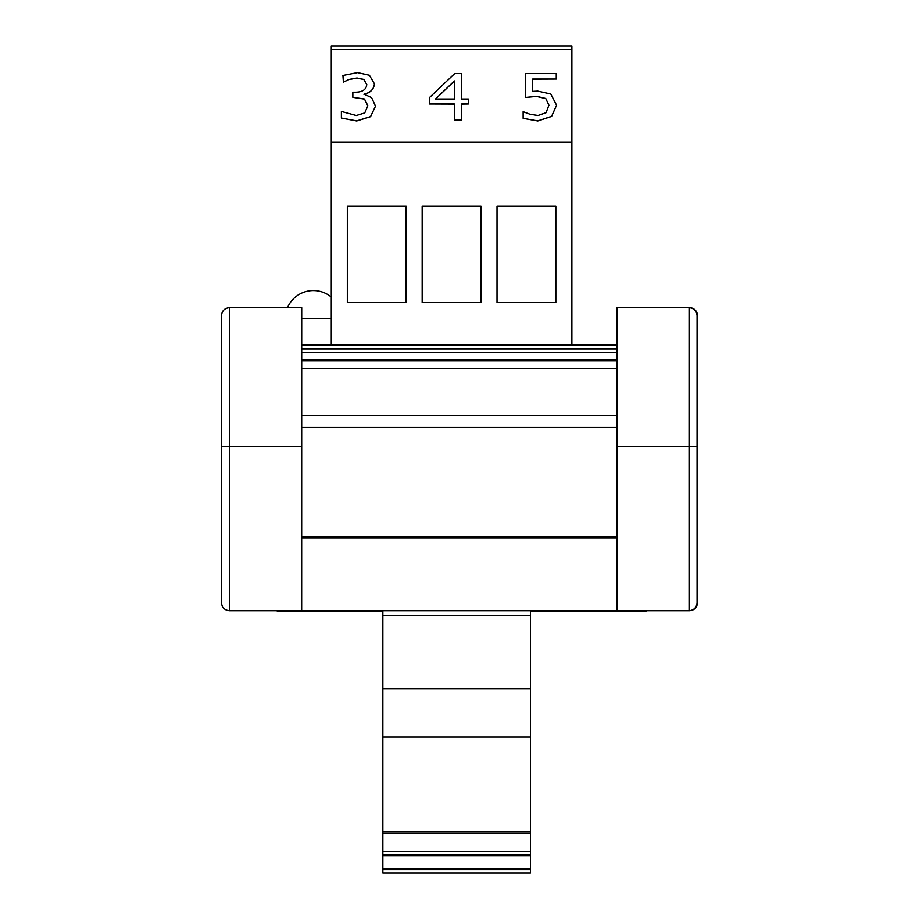 <?xml version="1.0" encoding="UTF-8"?>
<svg xmlns="http://www.w3.org/2000/svg" width="919" height="919" viewBox="0 0 919 919"><rect width="100%" height="100%" fill="white"/><g stroke="black" fill="none" stroke-linecap="round" stroke-linejoin="round"><path stroke-width="1.38" d="M555.834 206.338L555.834 302.581L497.018 302.581L497.018 206.338L555.834 206.338M347.325 302.581L347.325 206.338L406.129 206.338L406.129 302.581L347.325 302.581M422.166 302.581L422.166 206.338L480.982 206.338L480.982 302.581L422.166 302.581M571.871 49.304L571.871 45.95L331.277 45.95L331.277 142.008L571.871 142.008L571.871 49.304L331.277 49.304M331.277 345.027L331.277 142.181L571.871 142.008M571.871 345.027L571.871 142.181L331.277 142.008M366.761 84.514L363.809 79.482L356.986 78.058L348.933 79.516L343.384 82.113L348.933 79.425L356.986 77.966L363.809 79.39L366.761 84.422C366.325 89.545 362.523 92.141 355.343 92.199L352.85 92.199L352.85 97.345L364.487 98.999L367.853 105.719L364.763 112.934L356.262 115.518L341.386 111.463L341.386 118.046L356.71 120.894L370.541 116.61L375.503 106.167L371.586 97.609L364.039 94.152C370.346 92.75 373.803 89.292 374.412 83.79L369.404 75.22L357.571 72.59L342.925 75.45L343.384 82.021M364.039 94.6L364.039 94.243C370.346 92.842 373.803 89.384 374.412 83.87L374.412 83.79M341.386 118.046L356.71 120.986L370.541 116.702L375.503 106.167M367.853 105.811L364.487 99.091L352.85 97.345M454.388 98.999L435.503 98.999L454.388 80.895L454.388 98.999L454.388 80.987L435.595 98.999M461.614 119.918L461.614 103.996L468.311 103.996L468.311 98.999L461.614 98.999L461.614 73.566L454.698 73.566L429.587 97.46L429.587 103.996L454.388 103.996L454.388 119.918L461.614 119.918L454.388 119.918M454.388 104.088L429.587 103.996M461.614 73.658L461.614 98.999M461.614 104.088L468.311 103.996M556.558 105.191L551.607 116.437L537.822 120.986L523.129 118.356L537.822 120.894L551.607 116.345L556.558 105.191L550.78 94.002L537.776 91.107L532.675 91.372L532.675 79.011L556.248 79.011L556.248 73.566L525.45 73.566L525.45 97.46L536.547 96.334L545.737 98.471L548.919 105.157L546.058 112.704L537.96 115.518L529.723 114.174L523.129 111.693L523.129 118.264M548.919 105.248L545.737 98.471M545.737 98.563L536.547 96.415L525.45 97.46M532.675 91.372L532.675 79.103L556.248 79.011M616.879 345.027L301.662 345.027M616.879 368.53L301.662 368.53M616.879 415.365L301.65 415.365M616.879 427.45L301.65 427.45M277.101 610.779L646.011 610.779M277.17 611.146L382.855 611.158L382.855 873.05L530.412 873.05L530.412 611.146L646.08 611.158M301.65 307.635L301.662 610.779L301.708 307.635L229.474 307.635C224.615 308.118 221.95 310.794 221.456 315.654L221.456 446.266L229.474 446.577L229.474 307.635M301.662 610.779L229.486 610.779L229.474 446.577L301.65 446.577M221.456 315.654L221.468 602.761C221.95 607.62 224.627 610.296 229.486 610.779M697.13 323.672L697.13 315.654A8.018 8.018 -90 0 0 689.112 307.635L616.879 307.635L616.89 610.779L689.514 610.779C694.373 610.296 697.05 607.62 697.532 602.761L697.084 602.761C696.602 607.62 693.925 610.296 689.066 610.779L689.055 446.577L697.073 446.266L697.084 315.654C696.602 310.794 693.925 308.118 689.066 307.635L689.48 307.635A8.018 8.018 90 0 1 697.498 315.654L697.498 323.672M697.521 506.518L697.51 562.658L697.521 506.518M697.13 506.518L697.119 562.658L697.13 506.518M689.066 307.635L689.055 446.577L616.879 446.577M697.544 315.654L697.544 446.266L697.544 315.654C697.05 310.794 694.385 308.118 689.526 307.635L689.48 307.635M530.412 615.305L382.855 615.305M530.412 688.71L382.855 688.71M530.412 737.038L382.855 737.038M530.412 855.566L382.855 855.566M301.708 318.617L331.277 318.617M616.879 348.841L301.662 348.841M616.879 352.471L301.662 352.471M616.879 359.582L301.662 359.582M616.879 536.512L301.662 536.512M616.879 537.776L301.662 537.776M697.084 602.761L697.073 446.266M697.544 446.266L697.532 602.761L697.544 446.266M530.412 831.569L382.855 831.569M530.412 851.637L382.855 851.637M530.412 854.854L382.855 854.854M530.412 868.8L382.855 868.8M530.412 869.811L382.855 869.811M331.277 297.032A28.064 28.064 0 0 0 287.509 307.635M616.879 360.822L301.662 360.822M221.456 446.266L221.468 602.761M530.412 833.039L382.855 833.039M530.412 873.05L382.855 873.05"/></g></svg>
